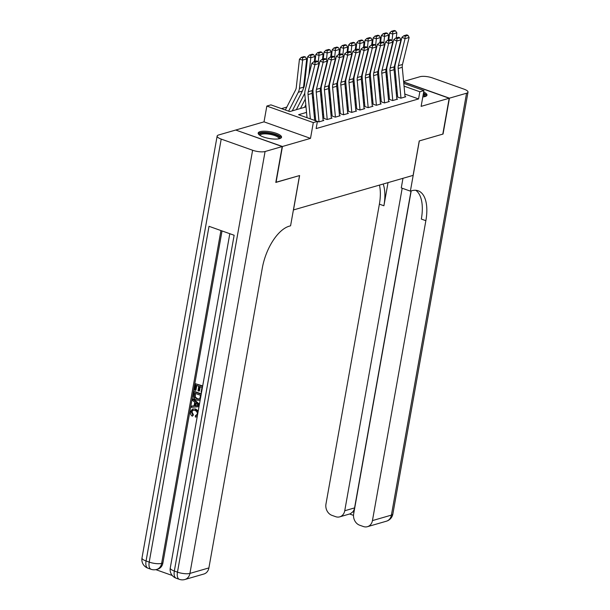 <?xml version="1.0" encoding="UTF-8"?>
<svg xmlns="http://www.w3.org/2000/svg" width="610" height="610" viewBox="0 0 610 610"><rect width="100%" height="100%" fill="white"/><g stroke="black" fill="none" stroke-linecap="round" stroke-linejoin="round"><path stroke-width="0.91" d="M422.806 96.937A11.864 3.401 10.1 0 0 425.094 96.548A11.864 3.401 10.1 0 0 426.977 95.145A11.864 3.401 10.1 0 0 423.675 92.026M260.058 131.661A11.864 3.401 10.1 0 0 258.175 133.064A11.864 3.401 10.1 0 0 266.235 137.837A11.864 3.401 10.1 0 0 279.654 138.63A11.864 3.401 10.1 0 0 281.538 137.227A11.864 3.401 10.1 0 0 273.471 132.454A11.864 3.401 10.1 0 0 260.058 131.661M235.933 130.113L282.445 146.492L310.505 138.371L313.319 122.587L266.837 106.064L270.931 104.874L289.781 111.577L306.014 106.88M310.505 138.371L264.023 121.847L235.963 129.968M264.023 121.847L266.837 106.064M286.807 107.085L281.485 108.626M293.402 209.962L413.107 175.375L419.238 140.94L442.799 134.124L449.189 98.248L403.66 82.06M293.479 209.992L299.609 175.55L275.834 182.291M276.055 182.367L282.445 146.492M397.712 97.074L400.846 98.195L405.764 96.769L405.025 96.51M389.515 99.445L392.657 100.566L397.575 99.14L396.836 98.881M381.319 101.817L384.46 102.938L389.378 101.512L388.639 101.252M373.129 104.188L376.271 105.301L381.181 103.883L380.442 103.616M364.933 106.559L368.074 107.673L372.992 106.254L372.252 105.987M356.743 108.931L359.877 110.044L364.795 108.626L364.056 108.359M348.546 111.302L351.688 112.415L356.606 110.997L355.866 110.73M340.349 113.674L343.491 114.787L348.409 113.368L347.669 113.102M332.16 116.045L335.302 117.158L340.212 115.74L339.473 115.473M323.963 118.416L327.105 119.529L332.023 118.104L331.283 117.844M315.774 120.788L318.908 121.901L323.826 120.475L323.087 120.216M306.533 112.4L298.572 114.703L317.413 121.398L316.14 128.573L418.559 98.942L404.796 94.047M397.293 92.941L396.302 93.231M389.096 95.312L388.105 95.602M380.907 97.684L379.908 97.974M372.71 100.055L371.719 100.345M364.513 102.427L363.522 102.716M356.324 104.798L355.333 105.088M348.127 107.169L347.136 107.459M339.938 109.541L338.939 109.83M331.741 111.912L330.75 112.194M323.544 114.283L322.553 114.566M315.355 116.655L314.363 116.937M403.789 83.418L423.935 90.577L421.121 106.369L449.189 98.248M423.935 90.577L419.84 91.767L404.049 86.155M418.559 98.942L419.84 91.767M317.413 121.398L313.319 122.587M386.366 77.226L387.426 77.6M395.074 80.322L396.134 80.695M387.678 80.337L386.626 79.956M313.212 104.798L314.203 104.508M321.409 102.427L322.4 102.137M329.598 100.055L330.589 99.766M337.795 97.684L338.786 97.394M345.984 95.312L346.983 95.023M354.181 92.941L355.173 92.651M362.378 90.57L363.369 90.28M370.567 88.198L371.559 87.916M378.764 85.827L379.755 85.545M386.954 83.456L387.952 83.173M396.668 86.323L395.669 86.605M388.471 88.694L387.48 88.976M380.274 91.058L379.283 91.347M372.085 93.429L371.094 93.719M363.888 95.8L362.897 96.09M355.699 98.172L354.7 98.462M347.502 100.543L346.51 100.833M339.305 102.915L338.314 103.204M331.116 105.286L330.124 105.576M322.919 107.657L321.927 107.947M314.729 110.029L313.731 110.319M310.337 118.881L308.035 94.573A7.61 6.298 73.9 0 1 308.233 91.752L314.905 64.729L311.824 63.356L305.145 90.379A11.415 9.447 -106.1 0 0 304.847 94.611L307.036 117.707M314.691 120.429L312.129 93.383A7.61 6.298 73.9 0 1 312.328 90.562L319.007 63.547L314.905 64.729L315.042 62.327L317.917 61.496L316.681 60.947L313.815 61.778L315.042 62.327M313.815 61.778L311.824 63.356M319.007 63.547L317.917 61.496M305.358 56.921L304.093 56.578L301.218 57.409L302.491 57.752L305.358 56.921L306.716 58.903L303.544 87.169A11.415 9.447 73.9 0 1 302.385 91.088L292.274 110.852M306.716 58.903L302.621 60.085L299.441 88.351A11.415 9.447 73.9 0 1 298.29 92.278L288.621 111.165M302.491 57.752L302.621 60.085L299.441 59.231L301.218 57.409M285.327 109.991L295.492 90.112A7.61 6.298 -106.1 0 0 296.269 87.497L299.441 59.231M259.685 135.191A10.271 2.943 -169.9 0 1 259.54 134.482A10.271 2.943 -169.9 0 1 270.2 133.399A10.271 2.943 -169.9 0 1 279.761 138.104A10.271 2.943 -169.9 0 1 279.388 138.706M278.846 138.821A9.508 2.73 10.1 0 0 278.884 138.691A9.508 2.73 10.1 0 0 270.017 134.33A9.508 2.73 10.1 0 0 260.165 135.336A9.508 2.73 10.1 0 0 260.157 135.344A9.508 2.73 10.1 0 0 260.15 135.489M281.21 137.829A11.788 3.378 10.1 0 0 270.245 132.965A11.788 3.378 10.1 0 0 258.274 133.743M423.355 93.833A10.271 2.943 -169.9 0 1 425.2 96.022A10.271 2.943 -169.9 0 1 424.827 96.624M424.286 96.738A9.508 2.73 10.1 0 0 424.324 96.609A9.508 2.73 10.1 0 0 424.324 96.601A9.508 2.73 10.1 0 0 423.165 94.924M426.657 95.747A11.788 3.378 10.1 0 0 423.47 93.2M193.065 410.133L191.975 411.796L193.439 414.884L192.318 416.195C190.8 415.151 190.175 413.687 190.434 411.788L192.485 409.028L195.719 409.005L198.235 410.957M192.485 409.028L195.719 409.005M197.213 416.661L195.383 417.057L195.375 415.761L196.42 415.547M198.997 406.656L191.326 407.358L191.555 406.069L194.049 405.909L194.704 402.242L192.554 400.434L192.79 399.146L193.439 398.963L199.432 404.232M191.555 406.069L194.071 405.764M201.544 392.367L201.109 392.215L201.979 387.358L199.661 386.526L198.852 391.056L197.983 390.743L198.791 386.221L196.176 385.291L195.276 390.369L194.407 390.064L195.528 383.766L202.695 385.894M200.24 386.74L199.508 390.865L198.852 391.056M196.763 385.497L195.932 390.179L195.276 390.369M222.032 230.938L162.885 563.007A9.127 7.556 73.9 0 1 157.883 569.092L156.656 569.45A9.127 7.556 -106.1 0 0 161.658 563.358L162.885 563.007M155.825 569.649L172.264 575.497M200.248 399.634L199.119 400.335L196.664 400.137C194.247 399.291 193.218 397.514 193.561 394.8L194.11 391.719L194.765 391.529L201.277 393.846M200.187 399.977L199.119 400.335M282.201 146.56L235.719 130.037L218.594 134.993A9.127 2.615 10.1 0 0 217.145 136.076A9.127 2.615 10.1 0 0 221.209 139.095L252.616 150.258A9.127 2.615 10.1 0 0 265.075 151.516L282.201 146.56L275.804 182.436L299.525 175.573L290.581 225.799L289.186 226.203A38.033 18.323 109.6 0 0 262.315 268.003L208.894 567.925A9.127 7.556 73.9 0 1 203.892 574.01L184.922 579.5A9.127 7.556 -106.1 0 0 189.923 573.408L208.894 567.925M265.075 151.516L189.923 573.408A9.127 2.615 -169.9 0 1 177.472 572.149L174.33 571.036L234.141 235.246L209.016 226.31L149.206 562.107L146.064 560.986A9.127 2.615 -169.9 0 1 141.993 557.967L217.145 136.076M195.528 383.766L202.627 386.29M194.11 391.719L201.208 394.243M194.765 393.244L194.62 397.24L196.893 398.925L198.822 399.146L199.844 398.414L200.56 395.303L194.765 393.244M195.352 393.45L195.276 397.049L197.548 398.742L199.165 399.016M194.445 395.013L195.101 394.822M194.62 397.24L195.276 397.049M196.893 398.925L197.548 398.742M192.79 399.146L199.31 404.895M197.434 404.537L195.505 402.92L194.986 405.856L198.723 405.62L197.434 404.537M196.046 403.37L195.642 405.665L198.524 405.49M194.986 405.856L195.642 405.665M196.107 415.669L195.375 415.761L197.304 414.144C197.419 412.207 196.595 410.957 194.849 410.408L192.714 410.202L191.319 411.986L191.975 411.796M191.319 411.986L192.783 415.075L193.439 414.884M197.266 416.386L196.29 416.943M195.063 409.196L198.021 412.124M192.783 415.075L192.318 416.195M449.433 98.172L443.043 134.048L419.322 140.91L410.377 191.136L411.773 190.739A38.033 18.323 -70.4 0 1 418.117 190.77A38.033 18.323 -70.4 0 1 425.864 220.683L372.443 520.597L391.406 515.114L466.558 93.223L449.433 98.172L403.645 81.892M410.377 191.136L401.266 187.903L402.974 178.311M402.188 188.231L344.741 510.753A9.127 7.556 -106.1 0 1 339.739 516.845A9.127 7.556 -106.1 0 1 335.668 516.685L331.962 515.366A9.127 7.556 -106.1 0 1 325.961 504.074L379.382 204.159A38.033 18.323 -70.4 0 0 379.45 185.112M383.194 184.029A38.033 18.323 -70.4 0 1 383.904 205.768L388.029 182.634M466.558 93.223A9.127 2.615 10.1 0 0 468.007 92.141A9.127 2.615 10.1 0 0 463.935 89.121L432.528 77.95A9.127 2.615 10.1 0 0 420.076 76.692L403.607 81.458M411.201 190.899L353.663 513.925A9.127 7.556 -106.1 0 0 359.664 525.21L363.369 526.529A9.127 7.556 -106.1 0 0 367.441 526.689A9.127 7.556 -106.1 0 0 372.443 520.597M411.033 190.953L354.57 507.909A9.127 7.556 73.9 0 1 352.793 511.851L353.952 512.263M415.753 190.274A38.033 18.323 -70.4 0 1 421.342 219.074L425.864 220.683M339.739 516.845L350.323 513.78L352.793 511.851M319.038 121.863L316.232 92.201A7.61 6.298 73.9 0 1 316.43 89.38L323.102 62.357L320.014 60.985L313.342 88.008A11.415 9.447 -106.1 0 0 313.044 92.24L315.744 120.81M323.132 120.681L320.326 91.012A7.61 6.298 73.9 0 1 320.524 88.198L327.196 61.175L323.102 62.357L323.239 59.955L326.106 59.124L324.871 58.575L322.004 59.406L323.239 59.955M322.004 59.406L320.014 60.985M327.196 61.175L326.106 59.124M327.227 119.491L324.421 89.83A7.61 6.298 73.9 0 1 324.619 87.009L331.299 59.994L328.21 58.621L321.539 85.636A11.415 9.447 -106.1 0 0 321.241 89.868L323.948 118.508M331.329 118.309L328.523 88.648A7.61 6.298 73.9 0 1 328.721 85.827L335.393 58.804L331.299 59.994L331.436 57.584L334.303 56.753L333.068 56.204L330.201 57.035L331.436 57.584M330.201 57.035L328.21 58.621M335.393 58.804L334.303 56.753M335.424 117.12L332.618 87.459A7.61 6.298 73.9 0 1 332.816 84.637L339.488 57.622L336.4 56.25L329.728 83.265A11.415 9.447 -106.1 0 0 329.43 87.497L332.145 116.136M339.518 115.938L336.712 86.277A7.61 6.298 73.9 0 1 336.911 83.456L343.582 56.433L339.488 57.622L339.625 55.213L342.492 54.381L341.257 53.832L338.39 54.664L339.625 55.213M338.39 54.664L336.4 56.25M343.582 56.433L342.492 54.381M343.621 114.749L340.815 85.087A7.61 6.298 73.9 0 1 341.005 82.266L347.685 55.251L344.597 53.878L337.925 80.894A11.415 9.447 -106.1 0 0 337.627 85.126L340.334 113.765M347.715 113.567L344.909 83.906A7.61 6.298 73.9 0 1 345.108 81.084L351.779 54.061L347.685 55.251L347.822 52.841L350.689 52.01L349.454 51.461L346.587 52.292L347.822 52.841M346.587 52.292L344.597 53.878M351.779 54.061L350.689 52.01M313.555 54.549L312.282 54.206L309.415 55.037L310.688 55.38L313.555 54.549L314.912 56.532L314.341 61.625M305.274 99.087L300.471 108.481M304.794 93.208L296.368 109.67M314.912 56.532L310.81 57.714L308.812 75.548M310.688 55.38L310.81 57.714L307.631 56.86L309.415 55.037M303.33 88.45L303.688 87.741A7.61 6.298 -106.1 0 0 304.459 85.126L307.631 56.86M321.752 52.178L320.479 51.835L317.612 52.666L318.877 53.009L321.752 52.178L323.102 54.16L322.53 59.254M313.471 96.715L312.61 98.401M312.983 90.837L312.091 92.583M305.816 104.844L304.565 107.299M323.102 54.16L319.007 55.342L318.245 62.121M317.322 70.371L317.002 73.177M318.877 53.009L319.007 55.342L315.827 54.488L317.612 52.666M315.05 61.419L315.827 54.488M329.941 49.806L328.668 49.463L325.801 50.294L327.074 50.638L329.941 49.806L331.299 51.789L330.727 56.882M321.661 94.344L320.799 96.029M321.18 88.465L320.288 90.211M314.013 102.472L313.151 104.157M331.299 51.789L327.196 52.978L326.441 59.749M325.511 68L325.199 70.806M327.074 50.638L327.196 52.978L324.024 52.117L325.801 50.294M323.247 59.048L324.024 52.117M338.138 47.435L336.865 47.092L333.998 47.923L335.271 48.266L338.138 47.435L339.488 49.418L338.916 54.511M329.858 91.973L328.996 93.658M329.377 86.094L328.477 87.84M322.21 100.101L321.348 101.786M339.488 49.418L335.393 50.607L334.631 57.378M333.708 65.628L333.388 68.434M335.271 48.266L335.393 50.607L332.214 49.753L333.998 47.923M331.436 56.677L332.214 49.753M351.81 112.385L349.004 82.716A7.61 6.298 73.9 0 1 349.202 79.895L355.874 52.879L352.793 51.507L346.114 78.522A11.415 9.447 -106.1 0 0 345.817 82.754L348.531 111.401M355.904 111.195L353.098 81.534A7.61 6.298 73.9 0 1 353.297 78.713L359.976 51.69L355.874 52.879L356.011 50.47L358.886 49.639L357.651 49.09L354.784 49.921L356.011 50.47M354.784 49.921L352.793 51.507M359.976 51.69L358.886 49.639M346.327 45.064L345.062 44.728L342.187 45.552L343.46 45.895L346.327 45.064L347.685 47.046L347.113 52.14M338.047 89.609L337.185 91.286M337.566 83.73L336.674 85.469M330.399 97.737L329.537 99.415M347.685 47.046L343.59 48.236L342.828 55.007M341.897 63.257L341.585 66.063M343.46 45.895L343.59 48.236L340.41 47.382L342.187 45.552M339.633 54.305L340.41 47.382M360.007 110.013L357.201 80.345A7.61 6.298 73.9 0 1 357.399 77.523L364.071 50.508L360.983 49.135L354.311 76.151A11.415 9.447 -106.1 0 0 354.013 80.383L356.72 109.03M364.101 108.824L361.295 79.163A7.61 6.298 73.9 0 1 361.494 76.341L368.165 49.319L364.071 50.508L364.208 48.098L367.075 47.267L365.84 46.718L362.973 47.549L364.208 48.098M362.973 47.549L360.983 49.135M368.165 49.319L367.075 47.267M354.524 42.692L353.251 42.357L350.384 43.18L351.657 43.523L354.524 42.692L355.882 44.675L355.31 49.768M346.244 87.238L345.382 88.915M345.763 81.359L344.871 83.097M338.596 95.366L337.734 97.043M355.882 44.675L351.779 45.864L351.024 52.635M350.094 60.886L349.782 63.699M351.657 43.523L351.779 45.864L348.6 45.01L350.384 43.18M347.822 51.934L348.6 45.01M368.196 107.642L365.39 77.973A7.61 6.298 73.9 0 1 365.588 75.152L372.268 48.137L369.18 46.764L362.508 73.779A11.415 9.447 -106.1 0 0 362.21 78.011L364.917 106.658M372.298 106.453L369.492 76.791A7.61 6.298 73.9 0 1 369.69 73.97L376.362 46.947L372.268 48.137L372.405 45.727L375.272 44.896L374.037 44.347L371.17 45.178L372.405 45.727M371.17 45.178L369.18 46.764M376.362 46.947L375.272 44.896M362.721 40.329L361.448 39.985L358.581 40.817L359.847 41.152L362.721 40.329L364.071 42.303L363.499 47.397M354.44 84.866L353.579 86.544M353.952 78.987L353.06 80.726M346.785 92.994L345.923 94.672M364.071 42.303L359.976 43.493L359.214 50.264M358.291 58.514L357.971 61.328M359.847 41.152L359.976 43.493L356.797 42.639L358.581 40.817M356.019 49.562L356.797 42.639M376.393 105.271L373.587 75.602A7.61 6.298 73.9 0 1 373.785 72.788L380.457 45.765L377.369 44.393L370.697 71.416A11.415 9.447 -106.1 0 0 370.4 75.64L373.114 104.287M380.487 104.081L377.681 74.42A7.61 6.298 73.9 0 1 377.88 71.599L384.552 44.583L380.457 45.765L380.594 43.356L383.461 42.525L382.226 41.976L379.359 42.807L380.594 43.356M379.359 42.807L377.369 44.393M384.552 44.583L383.461 42.525M370.91 37.957L369.637 37.614L366.77 38.445L368.043 38.781L370.91 37.957L372.268 39.932L371.696 45.026M362.63 82.495L361.768 84.172M362.149 76.616L361.257 78.362M354.982 90.623L354.12 92.301M372.268 39.932L368.165 41.122L367.411 47.893M366.48 56.143L366.168 58.956M368.043 38.781L368.165 41.122L364.993 40.268L366.77 38.445M364.216 47.191L364.993 40.268M384.59 102.899L381.784 73.238A7.61 6.298 73.9 0 1 381.974 70.417L388.654 43.394L385.566 42.021L378.894 69.044A11.415 9.447 -106.1 0 0 378.596 73.276L381.303 101.916M388.684 101.71L385.878 72.049A7.61 6.298 73.9 0 1 386.077 69.227L392.749 42.212L388.654 43.394L388.791 40.984L391.658 40.153L390.423 39.604L387.556 40.435L388.791 40.984M387.556 40.435L385.566 42.021M392.749 42.212L391.658 40.153M379.107 35.586L377.834 35.243L374.967 36.074L376.24 36.417L379.107 35.586L380.457 37.568L379.885 42.654M370.827 80.123L369.965 81.809M370.346 74.245L369.446 75.991M363.179 88.252L362.317 89.937M380.457 37.568L376.362 38.75L375.6 45.521M374.677 53.771L374.357 56.585M376.24 36.417L376.362 38.75L373.183 37.896L374.967 36.074M372.405 44.82L373.183 37.896M392.779 100.528L389.973 70.867A7.61 6.298 73.9 0 1 390.171 68.045L396.843 41.022L393.763 39.65L387.083 66.673A11.415 9.447 -106.1 0 0 386.786 70.905L389.5 99.544M396.874 99.338L394.068 69.677A7.61 6.298 73.9 0 1 394.266 66.856L400.945 39.841L396.843 41.022L396.98 38.613L399.855 37.782L398.62 37.233L395.753 38.064L396.98 38.613M395.753 38.064L393.763 39.65M400.945 39.841L399.855 37.782M387.297 33.215L386.031 32.871L383.156 33.703L384.43 34.046L387.297 33.215L388.654 35.197L388.082 40.283M379.016 77.752L378.154 79.437M378.535 71.873L377.643 73.619M371.368 85.88L370.506 87.566M388.654 35.197L384.559 36.379L383.797 43.15M382.866 51.4L382.554 54.214M384.43 34.046L384.559 36.379L381.38 35.525L383.156 33.703M380.602 42.448L381.38 35.525M400.976 98.157L398.17 68.495A7.61 6.298 73.9 0 1 398.368 65.674L405.04 38.651L401.952 37.279L395.28 64.302A11.415 9.447 -106.1 0 0 394.983 68.533L397.689 97.173M405.07 96.975L402.264 67.306A7.61 6.298 73.9 0 1 402.463 64.485L409.135 37.469L405.04 38.651L405.177 36.242L408.044 35.418L406.809 34.869L403.942 35.693L405.177 36.242M403.942 35.693L401.952 37.279M409.135 37.469L408.044 35.418M395.493 30.843L394.22 30.5L391.353 31.331L392.626 31.674L395.493 30.843L396.851 32.826L396.279 37.911M387.213 75.381L386.351 77.066M386.732 69.502L385.84 71.248M379.565 83.509L378.703 85.194M396.851 32.826L392.749 34.008L391.994 40.778M391.063 49.029L390.751 51.842M392.626 31.674L392.749 34.008L389.569 33.153L391.353 31.331M388.791 40.077L389.569 33.153M308.035 94.573L312.129 93.383M308.233 91.752L312.328 90.562M303.544 87.169L299.441 88.351M302.385 91.088L298.29 92.278M221.209 139.095L146.064 560.986A9.127 4.4 109.6 0 0 147.917 568.169L151.059 569.283A9.127 4.4 -70.4 0 1 149.206 562.107A9.127 2.615 -169.9 0 0 161.658 563.358L220.942 230.549M229.81 233.706L170.259 568.017A9.127 2.615 -169.9 0 0 174.33 571.036A9.127 4.4 109.6 0 0 176.183 578.219L179.325 579.332A9.127 4.4 -70.4 0 1 177.472 572.149L252.616 150.258M197.114 405.726L197.77 405.536M383.904 205.768L379.382 204.159M344.741 510.753L354.57 507.909M391.406 515.114A9.127 7.556 73.9 0 1 386.412 521.199A9.127 9.127 0 0 0 392.855 514.032A9.127 2.615 -169.9 0 1 391.406 515.114M316.232 92.201L320.326 91.012M316.43 89.38L320.524 88.198M324.421 89.83L328.523 88.648M324.619 87.009L328.721 85.827M332.618 87.459L336.712 86.277M332.816 84.637L336.911 83.456M340.815 85.087L344.909 83.906M341.005 82.266L345.108 81.084M349.004 82.716L353.098 81.534M349.202 79.895L353.297 78.713M357.201 80.345L361.295 79.163M357.399 77.523L361.494 76.341M365.39 77.973L369.492 76.791M365.588 75.152L369.69 73.97M373.587 75.602L377.681 74.42M373.785 72.788L377.88 71.599M381.784 73.238L385.878 72.049M381.974 70.417L386.077 69.227M389.973 70.867L394.068 69.677M390.171 68.045L394.266 66.856M398.17 68.495L402.264 67.306M398.368 65.674L402.463 64.485M170.259 568.017A9.127 9.127 0 0 0 176.183 578.219M179.325 579.332A9.127 9.127 0 0 0 184.922 579.5M141.993 557.967A9.127 9.127 0 0 0 147.917 568.169M151.059 569.283A9.127 9.127 0 0 0 156.656 569.45M367.441 526.689L386.412 521.199M392.855 514.032L468.007 92.141M349.621 513.986L353.51 515.366"/></g></svg>

